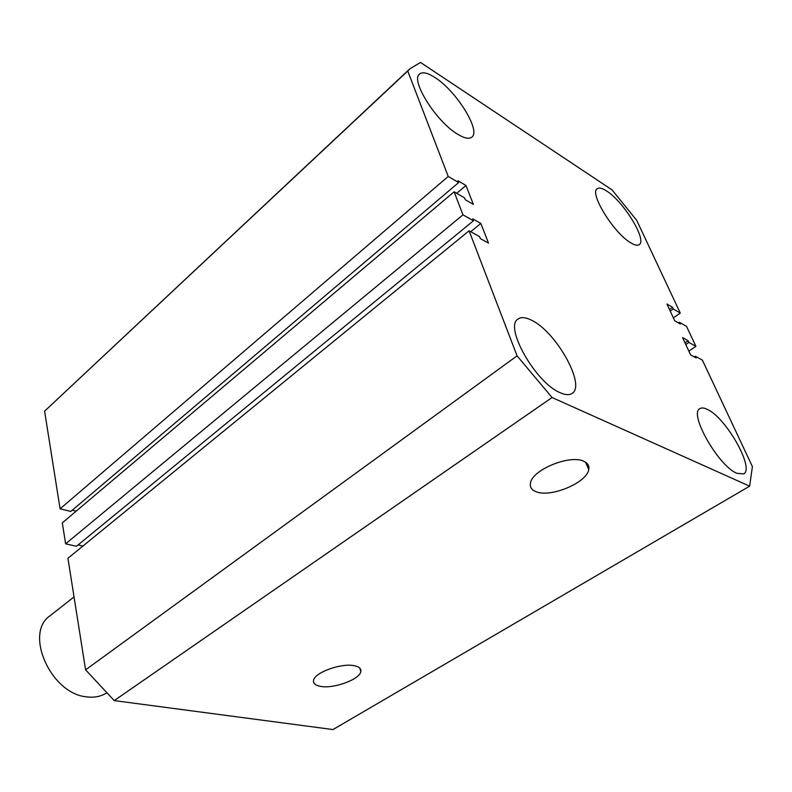 <?xml version="1.0" encoding="UTF-8"?>
<svg xmlns="http://www.w3.org/2000/svg" width="792" height="792" viewBox="0 0 792 792"><rect width="100%" height="100%" fill="white"/><g stroke="black" fill="none" stroke-linecap="round" stroke-linejoin="round"><path stroke-width="1.19" d="M583.496 461.142C569.636 454.489 532.521 469.795 530.531 482.773C529.62 486.971 531.521 489.961 536.233 491.753C550.688 497.891 587.03 482.655 588.763 469.507C589.456 465.726 587.694 462.934 583.496 461.142M354.222 665.696C341.392 662.864 314.721 672.467 313.582 680.259C312.959 683.397 315.285 685.436 320.572 686.387C333.739 688.961 359.905 679.388 360.845 671.547C361.34 668.636 359.132 666.686 354.222 665.696M435.055 77.596C427.69 72.814 422.512 71.636 419.532 74.042C410.157 80.16 436.263 121.711 457.519 134.145C464.35 138.323 469.131 139.313 471.874 137.115C481.14 130.749 456.34 90.931 435.055 77.596M531.392 320.156C525.591 317.255 521.166 316.869 518.107 319.008C503.752 326.423 535.709 383.011 560.221 392.733C565.369 395.03 569.319 395.257 572.062 393.426C586.327 385.476 555.885 331.343 531.392 320.156M707.474 409.454C704.217 407.821 701.722 407.543 699.96 408.613C688.387 413.097 718.403 466.161 736.946 473.329L743.599 473.883C755.004 468.785 726.056 417.721 707.474 409.454M606.692 191.06C602.267 188.169 599.108 187.397 597.227 188.734C589.03 192.832 613.622 232.937 630.511 242.669C634.59 245.183 637.501 245.837 639.243 244.609C647.302 240.184 623.641 201.524 606.692 191.06M612.038 189.882L420.522 62.439L409.89 68.795L407.751 71.023L448.222 176.448L458.637 182.586L457.915 180.734L465.983 185.486L473.388 204.425L465.29 199.742L464.558 197.861L454.113 191.803L462.954 214.84L473.448 220.77L472.705 218.84L480.823 223.433L488.515 243.114L480.368 238.61L479.606 236.64L469.082 230.809L517.077 355.856L552.064 397.525L749.638 486.169L752.4 466.617L702.385 360.142L695.376 356.252L696.178 357.964L690.604 354.885L682.546 337.57L688.119 340.718L688.911 342.411L695.921 346.361L686.545 326.413L679.536 322.354L680.308 324.007L674.734 320.79L666.933 304.019L672.507 307.306L673.269 308.939L680.279 313.068L636.728 220.354L612.038 189.882M673.368 317.83L680.279 313.068M670.21 311.068L673.269 308.939M669.458 309.434L672.507 307.306M678.586 323.007L679.536 322.354M688.842 351.094L695.921 346.361M685.783 344.51L688.911 342.411M684.991 342.827L688.119 340.718M694.337 356.945L695.376 356.252M552.064 397.525L114.216 700.593L332.967 729.561L749.638 486.169M114.216 700.593L85.595 669.854L517.077 355.856M85.595 669.854L67.924 558.291L469.082 230.809M470.686 231.7L480.823 223.433M82.932 546.034L78.081 544.936M462.954 214.84L65.627 543.827L76.468 546.262L473.448 220.77M65.627 543.827L62.301 522.859L454.113 191.803M456.697 193.307L465.983 185.486M72.29 510.187L76.171 511.147M448.222 176.448L60.083 508.82L70.795 511.454L458.637 182.586M60.083 508.82L44.609 411.157L407.751 71.023M44.609 411.157L409.89 68.795M74.042 596.921L50.153 615.671C23.809 632.957 50.846 694.148 86.922 696.891C94.426 697.821 100.93 696.514 106.445 693M359.796 668.111L360.845 671.547M585.585 462.221L588.763 469.507"/></g></svg>
